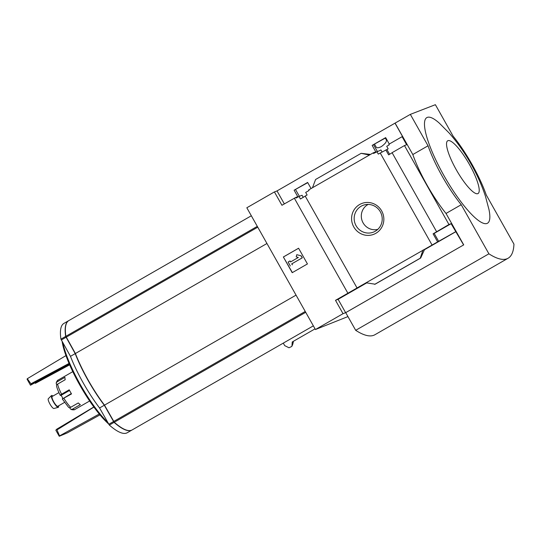 <?xml version="1.0" encoding="UTF-8"?>
<svg xmlns="http://www.w3.org/2000/svg" width="541" height="541" viewBox="0 0 541 541"><rect width="100%" height="100%" fill="white"/><g stroke="black" fill="none" stroke-linecap="round" stroke-linejoin="round"><path stroke-width="0.81" d="M374.575 144.264L376.164 147.091C376.867 148.119 378.605 147.957 381.364 146.597C385.124 143.886 386.801 141.674 386.389 139.977M305.225 196.126L300.451 199L299.011 196.451L296.089 198.047L295.758 197.451L297.773 196.674L294.121 190.195L307.748 182.642M294.121 190.195L307.633 182.432L311.075 188.545M299.369 196.309L295.575 189.634M299.011 196.451L302.061 195.267L303.264 197.384M295.758 197.451L281.942 205.276L274.415 191.927L246.824 207.771L315.43 329.537L343.028 313.685L335.501 300.329L357.053 287.981L305.198 196.079L307.119 194.976L305.679 192.427L309.012 190.513L308.681 189.925L312.488 187.734L315.586 179.497L361.145 153.326L370.47 154.435M382.122 152.035L380.945 149.965L373.527 153.461L373.195 152.873L375.799 151.865L372.147 145.38L385.774 137.827M372.147 145.38L385.659 137.624L389.277 144.041M356.992 287.988L437.635 241.874L433.098 233.827L448.956 224.515L404.472 145.563L406.629 144.731L402.091 136.677L388.864 144.278L389.195 144.866L386.727 146.286L388.161 148.836L378.294 154.097L376.854 151.548M377.32 151.365L373.601 144.819M373.195 152.873L312.488 187.734M402.091 136.677L402.538 136.508L395.011 123.152L410.335 114.374L428.039 145.793A56.386 13.018 60.1 0 0 461.236 204.714L488.902 253.81A152.305 35.165 60.1 0 0 508.087 258.246A152.305 35.165 60.1 0 0 513.95 244.126L486.285 195.03A56.386 13.018 60.1 0 0 453.088 136.116L435.383 104.69L410.335 114.374M381.662 210.909A16.534 16.074 68.9 0 1 367.765 235.396A16.534 16.074 68.9 0 1 353.719 210.463A16.534 16.074 68.9 0 1 381.662 210.909M432.002 244.911L380.215 152.995M274.415 191.927L277.019 190.919L395.011 123.152M277.019 190.919L284.336 203.903M392.11 152.731L388.614 154.875L385.848 149.965M436.567 231.629L392.083 152.677L404.472 145.563M386.923 149.546L389.601 154.3M347.883 293.215L294.324 198.168M251.328 215.778L68.849 320.576A90.225 20.829 60.1 0 0 65.846 336.313L75.402 353.51A56.839 13.126 60.1 0 0 104.494 405.141L114.273 422.25A90.225 20.829 60.1 0 0 132.16 429.919L313.354 325.851M291.66 346.517L288.982 347.762L284.694 345.618L283.288 343.122M315.43 329.537L347.944 316.58M315.051 328.86L292.255 341.953L291.944 346.064A97.191 22.438 -119.9 0 0 293.371 341.31L291.863 346.308M343.028 313.685L345.631 312.678L463.718 244.877L345.726 312.644L355.687 330.314L488.902 253.81M463.617 244.917L451.113 223.676L448.956 224.515M395.106 123.118L412.817 154.537A56.386 13.018 -119.9 0 0 446.014 213.452L463.718 244.877M455.65 231.731L437.635 241.874M375.109 284.201L420.675 258.03L420.242 258.199L422.947 250.111L424.57 249.482L420.675 258.03L375.109 284.201L366.047 282.787M335.501 300.329L338.105 299.322L345.631 312.678M456.097 231.562L424.293 249.82M366.69 282.909L338.105 299.322M361.145 153.326L369.388 155.057M420.242 258.199L374.676 284.363M283.362 256.975L298.585 248.231L307.437 263.94L292.214 272.684L283.362 256.975L292.37 272.59M412.817 154.537L428.039 145.793M446.014 213.452L461.236 204.714M355.687 330.314A152.305 35.165 60.1 0 0 374.872 334.757L508.087 258.246M443.904 175.534A60.903 14.059 60.1 0 0 477.987 220.153A60.903 14.059 60.1 0 0 489.003 209.665L485.439 196.241C481.862 185.401 477.108 174.75 471.177 164.295C464.726 152.772 457.355 142.324 449.077 132.944L439.306 123.132A60.903 14.059 60.1 0 0 424.577 126.269A60.903 14.059 60.1 0 0 443.904 175.534M298.598 248.251L283.531 256.907M296.772 254.689L301.202 255.852L296.772 254.689L296.211 256.853L298.341 257.469L290.564 261.932L290.01 260.951L290.72 261.844M301.033 255.92L302.311 257.82L301.202 255.852M302.135 257.888L291.673 263.9L302.311 257.82M291.673 263.9L292.397 264.813L291.842 263.832M290.321 265.969L288.11 262.047L290.01 260.951M433.098 233.827L434.18 233.408L438.717 241.462M451.113 223.676L434.18 233.408M469.5 164.572A30.452 7.033 -119.9 0 1 472.496 191.372A30.452 7.033 -119.9 0 1 446.616 145.455A30.452 7.033 -119.9 0 1 469.5 164.572M380.316 211.774A14.37 13.978 68.9 0 1 375.021 231.379A14.37 13.978 68.9 0 1 355.153 223.778A14.37 13.978 68.9 0 1 364.742 204.796A14.37 13.978 68.9 0 1 380.316 211.774M377.78 229.37A13.471 13.099 68.9 0 1 362.233 221.039A13.471 13.099 68.9 0 1 368.144 204.424M266.95 243.497L75.402 353.51M296.042 295.129L104.494 405.141M68.754 320.63A90.225 20.829 60.1 0 0 68.66 320.685A90.225 20.829 60.1 0 0 65.657 336.428L75.206 353.618A56.839 13.126 60.1 0 0 104.298 405.25L114.083 422.359A90.225 20.829 60.1 0 0 131.97 430.027A90.225 20.829 60.1 0 0 132.065 429.967M93.911 407.089L56.981 429.892L59.551 435.877L59.246 436.276L67.355 432.861L99.984 414.873M56.981 429.892L56.636 429.27L55.845 430.23M30.472 385.212L27.064 379.153L27.327 378.693L31.337 384.374L30.479 385.226L69.241 363.883M69.519 364.512L35.287 383.366L69.654 364.837M93.83 406.974L56.636 429.27M59.551 435.877L99.274 414.014M31.337 384.374L69.099 363.552M30.986 383.758L69.045 363.417M65.968 355.599L27.327 378.693M68.66 320.685L63.919 323.403A90.225 20.829 60.1 0 0 60.923 339.146L70.472 356.343A56.839 13.126 60.1 0 0 99.564 407.975L109.343 425.084A90.225 20.829 60.1 0 0 127.23 432.746L131.97 430.027M104.298 405.25L99.564 407.975M75.206 353.618L70.472 356.343M71.304 393.557L62.31 399.001L71.52 393.922A16.92 3.909 60.1 0 1 69.214 389.818L61.6 394.193A2.259 0.385 152.5 0 0 60.24 395.322C57.204 389.304 56.677 386.599 56.562 386.01A2.259 1.779 -12.2 0 1 57.596 384.103L65.204 379.728A16.92 3.909 60.1 0 1 64.94 377.334L57.326 381.709A2.259 2.063 -177.4 0 0 56.636 384.55L56.819 384.813M69.708 407.637L69.972 408.225A2.259 2.002 -57.2 0 0 72.717 409.023L80.332 404.648A16.92 3.909 60.1 0 1 78.289 402.944L70.675 407.312A2.259 1.677 134.8 0 1 68.518 407.251L62.31 399.001M60.24 395.322A2.259 0.385 152.5 0 0 60.335 395.37L60.856 395.437A1.806 0.419 60.1 0 1 62.066 396.864A1.806 0.419 60.1 0 1 62.607 398.548M64.535 402.409L57.792 406.277A5.64 1.305 -119.9 0 1 53.857 402.037A5.64 1.305 -119.9 0 1 52.173 396.499L58.922 392.624M58.563 405.838A6.823 1.576 -119.9 0 1 58.293 407.346A6.823 1.576 -119.9 0 1 53.613 402.173A6.823 1.576 -119.9 0 1 51.503 395.532A6.823 1.576 -119.9 0 1 52.944 396.059M58.293 407.346L53.911 408.496A5.64 1.305 -119.9 0 1 50.049 404.222A5.64 1.305 -119.9 0 1 48.305 398.737L51.503 395.532M305.719 312.299L114.273 422.25M257.3 226.361L65.846 336.313M257.759 227.179L66.205 337.192M305.239 311.454L113.684 421.466M108.518 423.867A56.095 12.95 -119.9 0 1 62.154 341.581M107.612 422.264A56.791 13.112 -119.9 0 1 62.925 342.953M114.083 422.359L109.343 425.084M113.495 421.574L108.761 424.293M66.016 337.3L61.275 340.025M65.657 336.428L60.923 339.146M89.637 400.996L74.827 409.503A16.92 3.909 -119.9 0 1 72.717 409.023M57.326 381.709A16.92 3.909 -119.9 0 1 57.975 380.161C57.833 379.687 55.838 382.71 56.284 383.359M61.6 394.193A16.92 3.909 -119.9 0 1 57.596 384.103M70.675 407.312A16.92 3.909 -119.9 0 1 63.906 398.291M69.546 390.446L60.856 395.437M59.246 436.276L55.831 430.217M108.538 423.901L94.404 407.752L79.71 384.915L68.01 360.921L62.127 341.533M386.396 139.977L385.327 138.083M72.785 371.66L57.975 380.161M74.827 409.503C75.206 409.848 71.507 410.173 70.655 409.03"/></g></svg>
